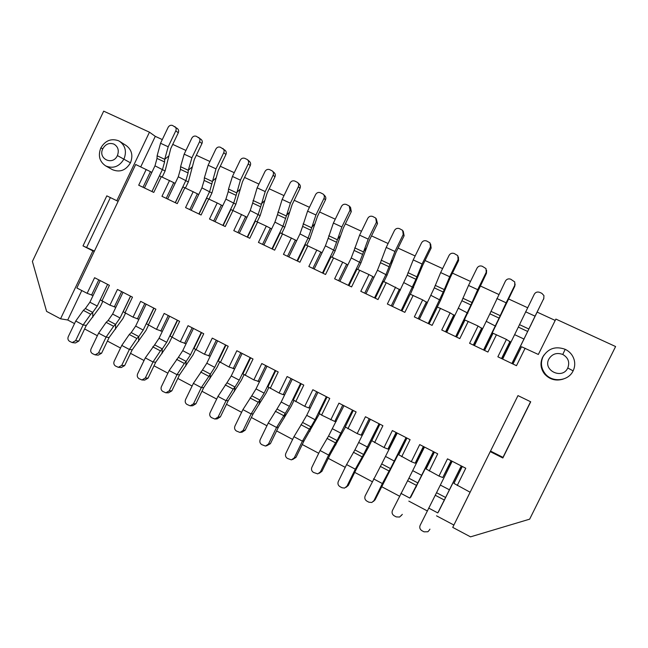 <?xml version="1.0" encoding="UTF-8"?>
<svg xmlns="http://www.w3.org/2000/svg" width="648" height="648" viewBox="0 0 648 648"><rect width="100%" height="100%" fill="white"/><g stroke="black" fill="none" stroke-linecap="round" stroke-linejoin="round"><path stroke-width="0.97" d="M149.461 132.192L103.688 111.148L32.4 261.444L46.599 311.388L60.548 318.808L92.907 250.898L83.001 245.892L106.815 195.858L116.81 200.71L149.461 132.192L155.285 136.347L140.729 166.876M119.572 141.321L126.093 145.468C131.803 149.737 133.261 155.52 130.451 162.826C125.89 170.375 119.896 172.652 112.469 169.679L105.729 165.937C99.533 161.7 97.889 155.722 100.796 148.019C105.146 140.632 111.019 138.194 118.422 140.705L119.572 141.321C125.372 145.654 126.846 151.535 123.987 158.963C119.362 166.633 113.27 168.958 105.729 165.937M130.451 162.826L117.393 155.569C112.817 166.05 97.581 158.792 102.83 148.7L100.796 148.019M117.393 155.569C119.264 150.482 118.106 146.659 113.902 144.099C109.261 142.519 105.567 144.05 102.83 148.7M92.907 250.898L94.292 251.367L76.845 287.979L87.14 293.325L93.093 295.52M94.438 251.06L83.001 245.892M86.759 247.18L110.371 197.583M143.006 187.264L150.458 171.647L135.683 164.495L118.122 201.35L116.81 200.71M60.548 318.808L67.74 319.999L81.786 290.539M319.075 413.351L321.611 415.109L329.759 398.423L312.838 389.731L304.738 406.345L308.78 407.973L316.702 391.724M364.735 293.188L372.835 276.575L368.955 274.55L360.79 291.308L378.019 299.538L386.232 282.706L383.389 281.54M293.301 399.986L304.738 406.345M310.36 407.867L308.78 407.973M368.955 274.55L357.016 269.09M372.835 276.575L373.928 277.466M267.916 386.816L279.11 393.028L287.121 376.537L303.791 385.09L295.723 401.663M284.747 394.681L283.192 394.681L279.11 393.028M338.612 280.706L346.631 264.214L342.711 262.173L331.047 256.794L323.044 273.27M346.631 264.214L347.765 265.081M242.903 373.839L253.854 379.914L261.792 363.536L278.219 371.968L270.224 388.419M259.524 381.664L253.854 379.914M312.879 268.418L320.825 252.031L305.435 244.742M320.825 252.031L321.999 252.882M218.255 361.058L228.979 366.995L236.844 350.73L253.02 359.033L245.106 375.37M234.681 368.834L228.979 366.995M287.526 256.308L295.399 240.035L280.211 232.835M295.399 240.035L296.606 240.878M193.971 348.454L204.468 354.262L212.261 338.11L228.201 346.291L220.361 362.516M210.211 356.181L204.468 354.262M262.553 244.377L270.354 228.218L266.296 226.12L255.369 221.073L247.585 237.225M270.354 228.218L271.585 229.052M170.027 336.037L180.314 341.715L188.042 325.677L203.739 333.736L195.971 349.855M186.106 343.699L180.314 341.715M237.946 232.616L245.665 216.57L230.858 209.539M245.665 216.57L246.929 217.404M146.432 323.798L156.516 329.354L164.163 313.421L179.642 321.368L171.947 337.373M162.34 331.403L156.516 329.354M213.694 221.033L221.349 205.1L217.218 202.962L206.728 198.118L199.082 214.051M221.349 205.1L222.637 205.918M123.169 311.729L133.059 317.172L140.64 301.344L155.893 309.177L148.262 325.069M138.923 319.27L133.059 317.172M189.791 209.612L197.373 193.784L182.922 186.907M197.373 193.784L198.685 194.611M100.238 299.83L109.933 305.159L117.45 289.445L132.484 297.157L124.926 312.952M115.846 307.314L109.933 305.159M166.228 198.353L173.745 182.639L159.457 175.835M173.745 182.639L175.082 183.457M150.458 171.647L151.81 172.473M512.949 363.998L521.494 346.721L538.342 354.464L555.871 319.083L615.6 346.542L529.643 519.17L470.521 536.852L452.733 527.391L470.1 492.237M555.182 320.42L537.208 312.142M527.618 307.727L508.502 298.931M498.83 294.484L480.249 285.93M470.497 281.435L452.434 273.124M442.608 268.604L425.048 260.52M415.149 255.96L398.083 248.103M388.112 243.518L371.523 235.88M361.487 231.263L345.368 223.844M335.267 219.194L319.602 211.985M309.444 207.303L294.216 200.297M284.002 195.599L269.212 188.787M258.941 184.064L244.563 177.447M234.252 172.692L220.28 166.261M209.92 161.498L196.344 155.245M185.936 150.458L172.757 144.391M162.3 139.579L155.285 136.347M67.74 319.999L74.52 323.595M84.621 328.957L97.354 335.721M107.414 341.067L120.528 348.025M130.54 353.346L144.034 360.507M153.997 365.804L167.889 373.175M177.803 378.44L192.1 386.03M201.957 391.271L216.667 399.079M226.476 404.287L241.607 412.322M251.359 417.498L266.927 425.768M276.615 430.912L292.629 439.417M302.252 444.528L318.727 453.276M328.285 458.347L345.23 467.346M354.715 472.384L372.155 481.642M381.567 486.64L399.492 496.166M408.831 501.123L427.275 510.916M436.525 515.824L453.867 525.034M538.342 354.464L555.871 319.083M490.244 451.624L517.979 395.604L530.712 401.792L502.848 457.99L490.244 451.624L452.733 527.391M563.136 379.121C555.854 381.251 549.666 379.55 544.579 374.018C540.626 368.793 539.954 363.236 542.554 357.356L543.964 355.047M490.342 451.413L470.124 492.245L453.94 483.4L462.299 466.455M386.232 282.706L400.48 290.061M484.55 350.43L493.031 333.258L506.444 339.414L510.114 341.844L501.803 358.676M464.989 320.023L456.605 337.082L464.989 320.023L478.078 326.033L482.088 328.625L473.866 345.327M437.36 307.014L450.158 312.863L454.499 315.6L446.351 332.181M410.168 294.184L422.674 299.894L427.332 302.778L419.264 319.245M490.512 451.065L502.986 457.367L530.574 401.728M502.986 457.367L502.848 457.99M543.048 356.659C548.249 348.373 555.62 345.919 565.178 349.304C569.867 351.613 572.889 355.226 574.258 360.134C575.157 363.844 574.776 367.416 573.124 370.85C568.409 381.283 552.112 382.838 545.106 373.637C541.072 368.307 540.392 362.653 543.048 356.659M342.76 405.097L334.765 421.459L336.377 421.216M334.765 421.459L321.611 415.109M451.089 460.704L442.77 477.544L451.348 460.841M442.77 477.544L438.98 476.069L426.125 468.974L434.411 452.142L426.125 468.974M423.371 446.48L415.141 463.199L416.146 462.51L423.905 446.747M415.141 463.199L411.294 461.692L398.731 454.766L406.952 438.048L398.731 454.766M396.082 432.467L387.933 449.072L389.197 448.529L396.884 432.88M387.933 449.072L384.037 447.533L371.798 440.705M369.214 418.681L361.147 435.156L362.661 434.759L370.275 419.224M361.147 435.156L357.194 433.593L345.238 426.927M548.848 359.081C552.128 353.865 556.778 352.326 562.78 354.464C568.264 357.704 569.924 362.224 567.77 368.007C562.399 379.89 542.611 370.462 548.848 359.081M461.4 465.993L438.437 511.952M433.787 451.826L410.727 497.275M406.604 437.87L375.111 499.77L373.969 500.62L382.369 483.538L383.438 482.825M379.833 424.132L368.769 446.699L356.578 468.601L348.324 485.425L346.98 486.146L355.298 469.193L356.578 468.601M345.352 427.194L330.124 454.588L321.951 471.29L320.412 471.906L328.649 455.066L330.124 454.588M319.432 413.813L304.074 440.794L295.982 457.375L294.249 457.877L302.405 441.158L304.074 440.794M293.909 400.618L291.171 406.239L278.413 427.202L270.402 443.669L268.483 444.058L276.558 427.461L278.413 427.202M268.766 387.593L266.069 393.15L253.141 413.821L245.203 430.175L243.105 430.45L251.1 413.967L253.141 413.821M243.996 374.763L241.34 380.255L228.242 400.634L220.377 416.875L218.109 417.045L226.031 400.683L228.242 400.634M219.599 362.102L216.967 367.546L203.715 387.642L195.923 403.769L193.477 403.842L201.326 387.585L203.715 387.642M171.858 337.325L169.282 342.679L155.722 362.224L148.076 378.132L145.306 378.011L153.009 361.981L155.722 362.224M148.505 325.191L145.946 330.512L132.249 349.782L124.667 365.585L121.743 365.375L129.381 349.458L132.249 349.782M125.477 313.235L122.95 318.516L109.107 337.527L101.59 353.225L98.52 352.925L106.086 337.114L109.107 337.527M102.773 301.442L100.27 306.69L86.297 325.45L78.845 341.042L75.63 340.654L83.13 324.94L86.297 325.45M151.932 191.525L162.518 169.371L164.576 161.951L164.714 159.311L168.188 146.78L160.542 143.257L168.132 127.348C169.233 125.501 170.716 124.886 172.595 125.501L177.398 128.579C178.678 129.673 178.978 131.074 178.297 132.775L170.74 148.595L165.086 170.999L162.219 177.017M175.252 202.662L185.927 180.363L188.082 172.927L188.285 170.294L191.913 157.739L184.162 154.159L191.824 138.146C192.926 136.282 194.432 135.667 196.344 136.299L201.042 139.344C202.322 140.454 202.622 141.863 201.941 143.556L194.319 159.481L188.341 181.926L185.45 187.977M198.904 213.962L209.677 191.508L215.995 168.853L208.13 165.224L215.857 149.097C216.975 147.226 218.498 146.61 220.433 147.25L225.042 150.271C226.314 151.397 226.606 152.807 225.925 154.491L218.23 170.529L211.936 192.999L209.012 199.09M247.609 159.805L249.399 161.36C250.655 162.502 250.946 163.912 250.266 165.588L242.498 181.74L235.872 204.233L232.916 210.373M272.541 171.177L274.12 172.611C275.36 173.777 275.635 175.187 274.963 176.847L267.122 193.112L260.148 215.638L257.167 221.819M297.853 182.736L299.206 184.048C300.429 185.223 300.696 186.632 300.024 188.276L292.11 204.655L284.788 227.205L281.775 233.426M323.571 194.505L324.689 195.656C325.879 196.846 326.13 198.256 325.458 199.876L317.48 216.367L309.785 238.942L306.747 245.219M349.693 206.493L350.56 207.457L351.281 211.653L343.221 228.258L335.162 250.857L332.092 257.183M376.245 218.716L377.501 223.609L369.36 240.327L360.912 262.95L357.809 269.333M403.226 231.215L404.109 235.742L395.896 252.582L387.059 275.222L383.908 281.669M430.653 244.061L431.139 248.063L422.836 265.032L410.411 294.208M458.403 256.964L458.582 260.577L450.206 277.668L440.551 300.34L429 323.895M486.591 270.273L486.462 273.286L456.249 336.911M515.136 284.043L514.779 286.205L483.926 350.131M543.883 298.274L512.033 363.56M164.576 161.951L157.002 158.42L154.977 165.831L144.431 187.944M188.082 172.927L180.403 169.339L178.281 176.774L167.638 199.025M211.928 184.056L204.136 180.419L201.917 187.863L191.176 210.276M222.896 225.431L233.774 202.816L236.123 195.356L228.226 191.662L225.901 199.122L215.063 221.681M247.244 237.063L258.22 214.294L260.674 206.817L252.655 203.075L250.233 210.543L239.29 233.264M271.949 248.864L283.03 225.941L285.598 218.449L277.457 214.65L274.922 222.134L263.882 245.009M297.027 260.844L308.205 237.759L310.886 230.251L302.624 226.395L299.984 233.896L288.838 256.932M322.477 273.002L333.761 249.755L336.555 242.239L328.171 238.318L325.418 245.835L314.167 269.033M348.308 285.347L359.705 261.93L362.613 254.405L354.1 250.428L351.232 257.953L339.876 281.313M374.536 297.877L386.046 274.298L389.075 266.757L380.433 262.715L377.444 270.257L365.974 293.779M401.169 310.595L415.935 279.296L407.163 275.197L392.469 306.439M428.215 323.514L443.224 292.029L434.306 287.874L419.378 319.294M455.674 336.636L470.934 304.965L461.878 300.745L446.699 332.351M483.57 349.961L499.082 318.103L489.88 313.81L474.458 345.611M511.904 363.504L527.675 331.452L518.327 327.094L502.645 359.073M424.489 447.047L408.904 478.224L417.839 482.906L433.439 451.648M317.925 392.348L306.707 415.344L302.567 422.447L310.967 426.854L315.09 419.718L326.341 396.665M300.567 383.438L289.429 406.328L285.25 413.367L284.253 417.903M292.28 379.185L281.175 402.019L276.98 409.034L285.25 413.367L276.558 427.461L268.24 423.055L260.196 439.611C259.411 441.725 259.937 443.394 261.768 444.633L265.494 446.075L268.483 444.058M397.232 433.058L381.696 463.952L390.493 468.569L406.045 437.578M452.174 461.263L436.533 492.715L445.605 497.47L461.271 465.928M343.958 405.713L328.544 436.072L337.065 440.543L352.504 410.095M379.064 423.735L363.577 454.45L362.102 458.849M370.389 419.28L354.918 449.906L363.577 454.45L355.298 469.193L346.591 464.575L338.305 481.496C337.503 483.651 338.054 485.376 339.981 486.664L341.982 487.742L344.566 488.09L346.98 486.146M242.133 353.444L231.231 375.962L226.946 382.79L234.981 387.002L239.25 380.149L250.177 357.575M267.017 366.217L256.017 388.897L251.78 395.815L259.929 400.083L264.149 393.142L275.189 370.413M153.754 308.075L143.216 330.043L138.777 336.547L138.607 341.294M146.156 304.179L135.651 326.098L131.204 332.578L138.777 336.547L136.858 338.491L129.381 349.458L121.775 345.425L114.161 361.309C113.416 363.326 113.878 364.905 115.547 366.047L118.349 367.327L121.743 365.375M130.507 296.144L120.066 317.966L115.587 324.389L115.547 329.168M123.023 292.305L112.606 314.069L108.127 320.468L115.587 324.389L113.627 326.284L106.086 337.114L98.593 333.137L91.044 348.916C90.307 350.924 90.761 352.488 92.413 353.614L95.102 354.861L98.52 352.925M100.213 280.592L89.894 302.219L85.374 308.537L92.729 312.393L97.24 306.05L107.592 284.383L100.213 299.894M169.63 316.232L159.027 338.296L154.621 344.858L162.308 348.883L166.698 342.298L177.333 320.185M225.544 344.93L214.707 367.343L210.398 374.107L209.831 378.756M217.615 340.856L206.809 363.22L202.484 369.959L210.398 374.107L201.326 387.585L193.379 383.373L185.555 399.589C184.793 401.655 185.279 403.283 187.029 404.465L190.204 405.834L193.477 403.842M157.002 158.42L157.132 155.771L160.542 143.257M180.403 169.339L180.59 166.706L184.162 154.159M204.136 180.419L204.387 177.795L208.13 165.224M228.226 191.662L228.525 189.046L232.446 176.45L240.246 160.21C241.372 158.331 242.919 157.715 244.879 158.363L247.374 159.594C248.646 160.753 248.929 162.17 248.249 163.863L240.424 180.136L232.446 176.45M236.123 195.356L240.424 180.136M252.655 203.075L257.126 187.839L264.991 171.493C266.134 169.598 267.705 168.974 269.69 169.638L272.265 170.926C273.521 172.093 273.804 173.518 273.116 175.195L265.218 191.581L257.126 187.839M260.674 206.817L265.218 191.581M277.457 214.65L282.172 199.406L290.118 182.939C291.268 181.027 292.856 180.411 294.872 181.084L297.537 182.436C298.769 183.619 299.044 185.036 298.355 186.697L290.393 203.197L282.172 199.406M285.598 218.449L290.393 203.197M302.624 226.395L307.589 211.143L315.608 194.562C316.775 192.634 318.387 192.019 320.436 192.707L323.198 194.125C324.397 195.323 324.656 196.741 323.984 198.377L315.932 214.99L307.589 211.143M310.886 230.251L315.932 214.99M328.171 238.318L333.396 223.058L341.496 206.356C342.671 204.42 344.307 203.804 346.38 204.501L349.264 205.999L349.993 210.227L341.869 226.962L333.396 223.058M336.555 242.239L341.869 226.962M354.1 250.428L359.6 235.151L367.772 218.336C368.963 216.383 370.616 215.768 372.73 216.473L375.735 218.076L376.399 222.264L368.202 239.12L359.6 235.151M362.613 254.405L368.202 239.12M380.433 262.715L386.2 247.431L394.462 230.494C395.661 228.533 397.337 227.91 399.476 228.631L402.627 230.356L403.218 234.487L394.94 251.465L386.2 247.431M389.075 266.757L394.94 251.465M407.163 275.197L413.221 259.905L421.556 242.846C422.771 240.87 424.472 240.246 426.643 240.983L429.964 242.862L430.458 246.896L422.091 264.003L413.221 259.905M415.935 279.296L422.091 264.003M434.306 287.874L440.656 272.573L449.08 255.385C450.311 253.4 452.029 252.777 454.24 253.522L457.755 255.604L458.12 259.508L449.672 276.736L440.656 272.573M443.224 292.029L449.672 276.736M461.878 300.745L468.528 285.444L477.033 268.126C478.281 266.126 480.022 265.502 482.266 266.263L486.008 268.62L486.219 272.314L477.681 289.664L468.528 285.444M470.934 304.965L477.681 289.664M489.88 313.81L505.432 281.07C506.695 279.053 508.461 278.429 510.737 279.207L514.739 281.937L514.763 285.322L506.145 302.802L496.846 298.509M499.082 318.103L506.145 302.802M518.327 327.094L534.292 294.216C535.564 292.183 537.354 291.568 539.671 292.353L541.858 293.35L543.947 295.618L543.769 298.542L535.062 316.159L525.609 311.793M527.675 331.452L535.062 316.159M401.379 515.322L399.605 517.039L396.236 516.902L394.17 515.792C392.194 514.463 391.611 512.706 392.429 510.519L408.904 478.224M407.511 480.686L416.462 485.393L417.839 482.906L416.024 487.207M294.249 457.877L291.406 459.886L287.437 458.428C285.574 457.172 285.039 455.487 285.833 453.357L293.957 436.687L302.567 422.447M300.956 424.699L309.371 429.122L310.967 426.854L309.809 431.341M268.24 423.055L276.98 409.034M373.969 500.62L371.839 502.484L368.898 502.208L366.865 501.115C364.913 499.81 364.346 498.069 365.156 495.89L381.696 463.952M380.255 466.366L389.067 470.999L390.493 468.569L388.857 472.919M429.227 530.25L427.874 531.749L424.019 531.83L421.921 530.704C419.904 529.359 419.305 527.577 420.131 525.374L436.533 492.715M435.205 495.234L444.301 500.013L445.605 497.47L443.621 501.722M320.412 471.906L317.755 473.89L313.502 472.441C311.615 471.169 311.072 469.46 311.866 467.321L320.072 450.522L328.544 436.072M326.981 438.38L335.526 442.868L337.065 440.543L335.761 444.99M346.591 464.575L354.918 449.906M218.109 417.045L214.909 419.054L211.572 417.652C209.798 416.453 209.288 414.809 210.065 412.736L217.963 396.406L226.946 382.79M225.188 384.896L233.231 389.124L234.981 387.002L234.276 391.611M243.105 430.45L239.995 432.459L236.48 431.041C234.673 429.818 234.163 428.166 234.941 426.068L242.911 409.625L251.78 395.815M250.063 397.969L258.228 402.254L259.929 400.083L259.079 404.66M121.775 345.425L129.276 334.506L131.204 332.578M98.593 333.137L106.151 322.356L108.127 320.468M75.63 340.654L72.203 342.573L69.595 341.35C67.975 340.241 67.53 338.693 68.267 336.701L75.743 321.027L83.357 310.384L85.374 308.537M83.357 310.384L90.736 314.256L92.729 312.393L92.81 317.204M145.306 378.011L141.936 379.979L139.028 378.667C137.327 377.509 136.858 375.921 137.611 373.88L145.298 357.89L154.621 344.858M152.726 346.826L160.429 350.868L162.308 348.883L162.008 353.606M193.379 383.373L202.484 369.959M416.462 485.393L409.86 498.11L400.877 493.355M401.169 515.695L402.311 514.342M309.371 429.122L302.405 441.158L293.957 436.687M292.637 459.521L295.982 457.375M266.522 445.856L270.402 443.669M389.067 470.999L382.369 483.538L373.523 478.856M373.41 501.455L375.111 499.77M444.301 500.013L437.797 512.916L428.668 508.081M429.486 529.845L429.94 529.149M335.526 442.868L328.649 455.066L320.072 450.522M319.318 473.267L321.951 471.29M346.097 487.304L348.324 485.425M233.231 389.124L226.031 400.683L217.963 396.406M215.638 418.989L217.202 418.859L220.377 416.875M258.228 402.254L251.1 413.967L242.911 409.625M240.862 432.338L242.117 432.167L245.203 430.175M118.738 367.351L121.289 367.529L124.667 365.585M95.442 354.893L98.196 355.153L101.59 353.225M90.736 314.256L83.13 324.94L75.743 321.027M72.503 342.614L75.435 342.954L78.845 341.042M160.429 350.868L153.009 361.981L145.298 357.89M142.39 379.995L144.731 380.084L148.076 378.132M190.828 405.81L192.675 405.745L195.923 403.769M174.887 126.611C176.175 127.721 176.475 129.13 175.794 130.839L168.188 146.78M198.693 137.441C199.981 138.567 200.281 139.976 199.592 141.685L191.913 157.739M222.855 148.441C224.135 149.575 224.427 150.992 223.746 152.693L215.995 168.853M195.55 349.628L192.95 355.023L179.545 374.836L171.825 390.857L169.217 390.833L176.993 374.69L179.545 374.836M193.444 328.455L182.744 350.665L178.378 357.315L186.17 361.406L190.528 354.731L201.261 332.464M169.217 390.833L165.888 392.81L162.851 391.473C161.133 390.299 160.647 388.695 161.409 386.645L169.16 370.543L178.378 357.315M176.531 359.332L184.34 363.439L186.17 361.406L185.749 366.088M184.34 363.439L176.993 374.69L169.16 370.543M166.423 392.81L168.521 392.818L171.825 390.857M118.122 201.35L94.292 251.367M87.14 293.325L94.592 277.709L109.407 285.314L101.922 300.996M330.772 419.864L338.936 403.137L356.125 411.958L347.903 428.765M357.194 433.593L365.448 416.745L382.895 425.704L374.593 442.625M384.037 447.533L392.364 430.564L410.087 439.66L401.703 456.71M411.294 461.692L419.71 444.593L437.708 453.835L429.243 471.015M438.98 476.069L447.485 458.849L465.766 468.237L457.213 485.538M525.123 348.227L516.48 365.691L497.867 356.789L506.444 339.414M496.465 334.708L487.92 352.042L469.589 343.286L478.078 326.033M468.261 321.4L459.797 338.604L441.75 329.986L450.158 312.863M440.494 308.302L432.111 325.377L414.347 316.896L422.674 299.894M413.157 295.407L404.854 312.36L387.366 304.001L395.612 287.129M359.729 270.2L351.589 286.91L334.627 278.802L342.711 262.173M333.615 257.88L325.555 274.477L308.845 266.49L316.856 249.974M307.897 245.746L299.919 262.221L283.459 254.356L291.389 237.954M282.569 233.79L274.655 250.16L258.439 242.409L266.296 226.12M257.604 222.021L249.772 238.27L233.79 230.631L241.574 214.456M233.013 210.414L225.245 226.549L209.498 219.024L217.218 202.962M208.769 198.977L201.083 215.006L185.563 207.595L193.209 191.638M184.883 187.709L177.26 203.626L161.968 196.32L169.541 180.468M161.336 176.604L153.787 192.416L138.704 185.207L146.213 169.468M283.192 394.681L291.041 378.545M257.985 381.591L265.753 365.569M233.15 368.696L240.845 352.787M208.68 355.987L216.302 340.184M184.567 343.464L192.124 327.775M160.801 331.128L168.286 315.536M137.376 318.962L144.796 303.483M114.283 306.974L121.638 291.592M91.522 295.156L98.812 279.879M399.435 289.13L391.254 305.864M510.049 341.318L501.536 358.546M481.739 327.961L473.315 345.068M453.875 314.815L445.541 331.792M426.449 301.871L418.187 318.727M562.78 354.464L565.178 349.304M567.77 368.007L573.124 370.85M165.086 170.999L154.977 165.831M188.341 181.926L178.281 176.774M211.936 192.999L201.917 187.863M235.872 204.233L225.901 199.122M260.148 215.638L250.233 210.543M284.788 227.205L274.922 222.134M309.785 238.942L299.984 233.896M335.162 250.857L325.418 245.835M360.912 262.95L351.232 257.953M387.059 275.222L377.444 270.257M413.602 287.688L404.052 282.747M440.551 300.34L431.074 295.431M467.913 313.187L458.509 308.31M495.704 326.236L486.381 321.392M523.932 339.487L523.989 339.05L514.69 334.684M412.833 470.715L421.743 475.365M306.707 415.344L315.09 419.718M281.175 402.019L289.429 406.328M385.69 456.548L394.462 461.133M440.405 485.101L449.461 489.823M332.635 428.871L341.148 433.31M358.96 442.608L367.602 447.112M231.231 375.962L239.25 380.149M256.017 388.897L264.149 393.142M135.651 326.098L143.216 330.043M112.606 314.069L120.066 317.966M89.894 302.219L97.24 306.05M159.027 338.296L166.698 342.298M206.809 363.22L214.707 367.343M157.132 155.771L164.714 159.311L168.666 156.071M180.59 166.706L188.285 170.294L192.14 166.973M204.387 177.795L212.196 181.432L215.954 178.038M228.525 189.046L236.455 192.739L240.116 189.257M253.028 200.467L261.071 204.209L264.635 200.645M277.895 212.05L286.051 215.857L289.518 212.204M303.134 223.811L311.413 227.675L314.774 223.933M328.747 235.751L337.154 239.671L340.403 235.832M354.756 247.868L363.293 251.845L366.42 247.917M381.154 260.172L389.821 264.214L392.842 260.188M407.965 272.662L416.769 276.769L419.661 272.646M435.189 285.355L444.131 289.518L446.893 285.298M462.842 298.234L471.922 302.47L474.555 298.145M490.933 311.324L500.151 315.625L502.654 311.194M519.461 324.624L528.833 328.99L531.198 324.446M275.319 411.237L283.605 415.587M353.411 452.264L362.086 456.824M129.276 334.506L136.858 338.491M106.151 322.356L113.627 326.284M200.678 372.017L208.607 376.188M178.297 132.775L175.794 130.839M201.941 143.556L199.592 141.685M225.925 154.491L223.746 152.693M250.266 165.588L248.249 163.863M274.963 176.847L273.116 175.195M300.024 188.276L298.355 186.697M325.458 199.876L323.984 198.377M351.281 211.653L349.993 210.227M377.501 223.609L376.399 222.264M404.109 235.742L403.218 234.487M431.139 248.063L430.458 246.896M458.582 260.577L458.12 259.508M486.462 273.286L486.219 272.314M514.779 286.205L514.763 285.322M543.55 299.319L543.769 298.542M182.744 350.665L190.528 354.731M327.038 397.03L319.043 413.424M383.405 281.507L375.257 298.218M301.199 383.762L293.269 400.059M357.032 269.058L348.956 285.655M275.74 370.697L267.883 386.888M250.663 357.826L242.87 373.912M305.443 244.709L297.521 261.079M225.95 345.133L218.222 361.122M280.219 232.802L272.371 249.059M201.593 332.635L193.938 348.527M177.593 320.315L169.995 336.101M230.874 209.506L223.155 225.553M153.932 308.165L146.399 323.862M130.604 296.193L123.144 311.793M182.93 186.883L175.357 202.719M159.473 175.811L151.956 191.541M544.579 374.018L545.106 373.637M521.519 346.712L512.965 364.006M493.031 333.258L484.566 350.438M437.376 306.99L429.073 323.927M410.184 294.151L401.954 310.975M462.316 466.463L453.94 483.4M379.906 424.165L371.766 440.77M353.273 410.492L345.198 427"/></g></svg>
